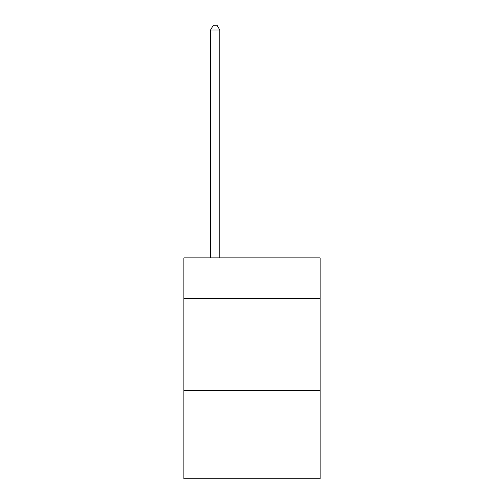 <?xml version="1.0" encoding="UTF-8"?>
<svg xmlns="http://www.w3.org/2000/svg" width="504" height="504" viewBox="0 0 504 504"><rect width="100%" height="100%" fill="white"/><g stroke="black" fill="none" stroke-linecap="round" stroke-linejoin="round"><path stroke-width="0.76" d="M320.116 298.393L320.116 257.891L183.884 257.891L183.884 298.393L320.116 298.393L320.116 478.8L183.884 478.8L183.884 298.393M320.116 390.436L183.884 390.436M219.782 257.891L219.782 29.988L210.578 29.988L210.578 257.891M210.578 29.988L213.343 25.2L217.022 25.2L219.782 29.988"/></g></svg>
